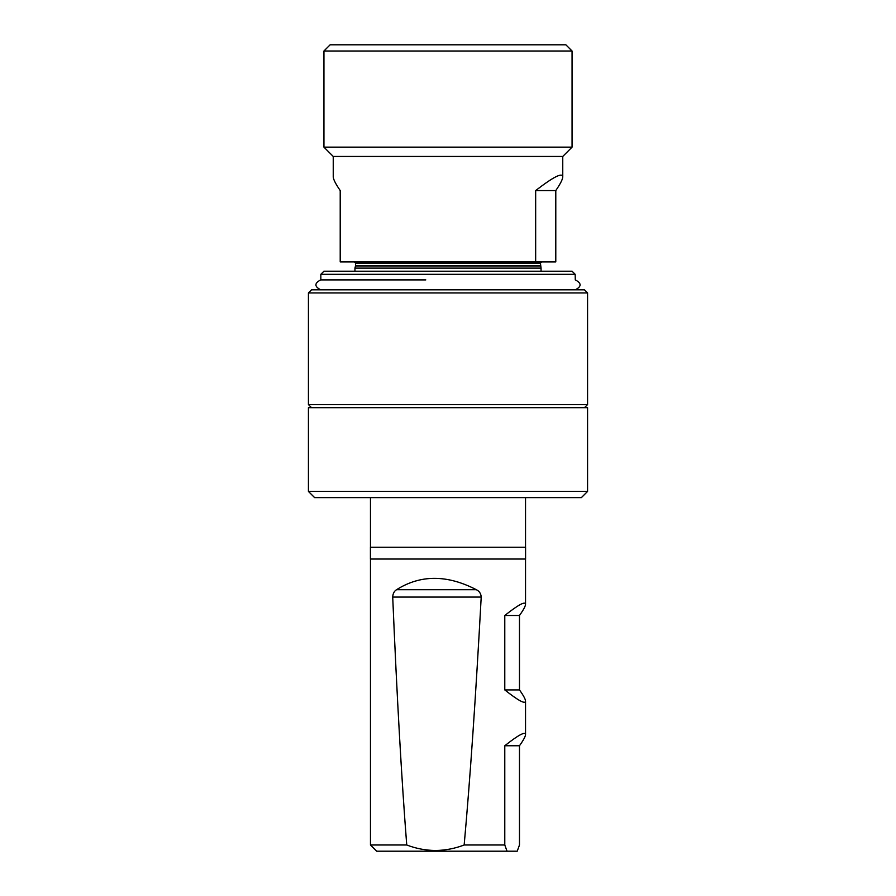 <?xml version="1.0" encoding="UTF-8"?>
<svg xmlns="http://www.w3.org/2000/svg" width="896" height="896" viewBox="0 0 896 896"><rect width="100%" height="100%" fill="white"/><g stroke="black" fill="none" stroke-linecap="round" stroke-linejoin="round"><path stroke-width="1.34" d="M572.062 51.005L323.938 51.005L330.142 44.8L565.858 44.8L572.062 51.005L572.062 147.146L562.755 156.453L333.245 156.453L333.245 176.826C333.267 179.222 335.597 183.803 340.211 190.568L340.211 261.912L535.662 261.912L535.662 190.568L555.789 190.568L555.789 261.912L535.662 261.912M535.662 190.568C553.392 176.87 562.419 172.29 562.755 176.826C562.733 179.222 560.403 183.803 555.789 190.568M308.426 491.422L314.63 497.627L581.37 497.627L587.574 491.422L587.574 407.68L308.426 407.68L308.426 491.422L587.574 491.422M308.426 404.578L587.574 404.578L587.574 292.925L308.426 292.925L308.426 404.578L311.528 407.68M308.426 292.925L311.528 289.822L584.472 289.822L587.574 292.925M575.165 274.31L320.835 274.31L323.938 271.208L572.062 271.208L575.165 274.31L575.288 279.899C581.694 283.203 581.694 286.518 575.288 289.822L320.712 289.822C314.306 286.518 314.306 283.203 320.712 279.899L425.79 279.899L320.712 279.899M434.448 559.037L525.582 559.037L525.582 547.254L370.418 547.254L370.418 559.037L434.448 559.037M504.784 745.752L504.784 844.995L507.046 851.2L517.216 851.2L519.478 844.995L519.478 745.752L504.784 745.752C518.336 735.022 525.246 731.293 525.538 734.53C525.504 736.378 523.488 740.118 519.478 745.752M370.462 559.037L370.462 844.995L406.739 844.995C401.632 779.811 396.95 697.178 392.717 597.072L481.208 597.072C480.984 593.656 479.371 591.203 476.381 589.714C447.115 574.571 420.504 574.571 396.525 589.714C394.15 591.203 392.874 593.656 392.717 597.072M481.208 597.072C475.742 697.178 470.064 779.811 464.162 844.995L504.784 844.995M504.784 615.485C518.336 604.766 525.246 601.026 525.538 604.274C525.504 606.122 523.488 609.851 519.478 615.485L504.784 615.485L504.784 689.92C518.336 700.638 525.246 704.379 525.538 701.131L525.538 734.53M519.478 615.485L519.478 689.92C523.488 695.542 525.504 699.283 525.538 701.131M519.478 689.92L504.784 689.92M370.462 844.995L376.667 851.2L507.046 851.2M406.739 844.995C415.979 848.546 425.533 850.382 435.411 850.494C445.301 850.382 454.877 848.546 464.162 844.995M572.062 147.146L323.938 147.146L323.938 51.005M354.334 261.912L355.578 263.144L540.422 263.144L541.05 268.106L354.95 268.106L354.95 271.208M396.525 589.714L476.381 589.714M540.422 265.63L355.578 265.63L354.95 268.106M540.467 265.955L355.533 265.955M584.472 407.68L587.574 404.578M320.835 274.31L320.835 279.899M525.538 559.037L525.538 604.274M370.462 497.627L370.462 547.254M525.538 497.627L525.538 547.254M333.245 156.453L323.938 147.146M562.755 156.453L562.755 176.826M540.422 263.144L541.666 261.912M355.578 263.144L355.578 265.63M541.05 268.106L541.05 271.208"/></g></svg>
